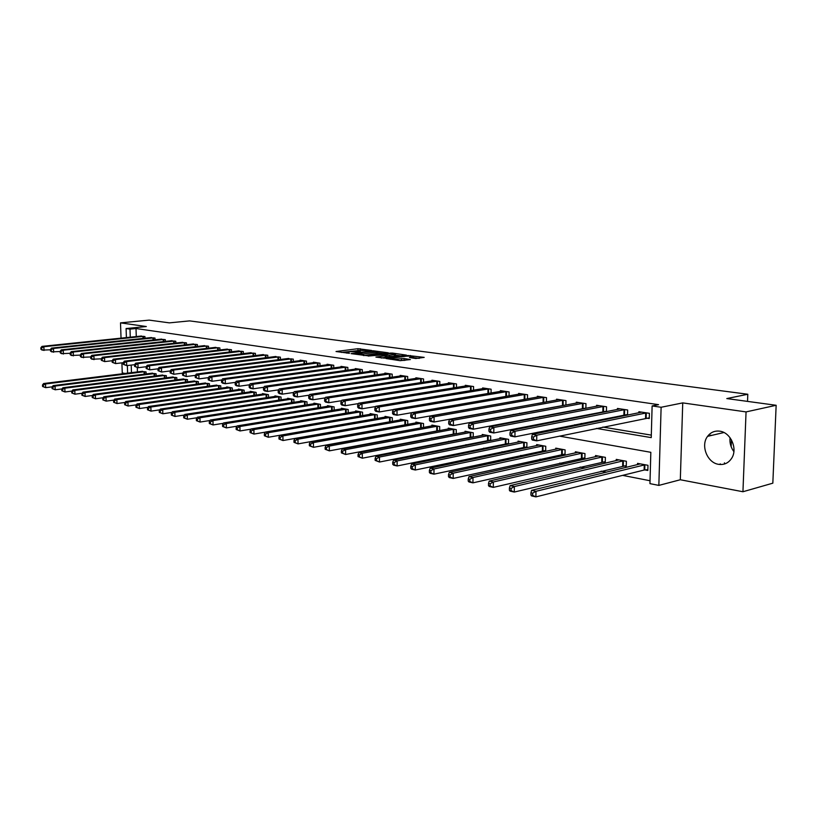 <?xml version="1.0" encoding="UTF-8"?>
<svg xmlns="http://www.w3.org/2000/svg" width="817" height="817" viewBox="0 0 817 817"><rect width="100%" height="100%" fill="white"/><g stroke="black" fill="none" stroke-linecap="round" stroke-linejoin="round"><path stroke-width="1.23" d="M371.623 350.462L357.958 348.696L336.022 351.514L349.421 353.312L346.857 352.26L350.217 351.678L360.603 351.872L358.009 350.83L359.521 350.493L371.623 350.462M733.88 451.607C730.786 447.42 729.51 442.783 730.051 437.718M719.777 431.182C714.752 430.559 710.688 432.275 707.583 436.339C700.424 445.408 707.216 462.81 718.582 464.332C724.128 465.108 728.488 463.086 731.675 458.266C737.965 448.819 730.684 432.367 719.777 431.182M415.812 358.53L424.197 357.376L408.04 355.507L385.981 358.52L400.156 360.685L410.4 359.562L404.047 358.51L398.012 359.01C393.314 359.327 390.832 359.133 390.577 358.418L406.018 356.222C410.675 355.906 413.136 356.1 413.412 356.804L409.45 357.489L415.812 358.53M776.15 405.283L772.831 483.174L742.939 491.742L746.054 411.911L776.15 405.283L726.803 398.573L747.8 394.254L189.575 320.887L169.354 322.868L149.154 320.121L120.507 322.868L146.325 326.534L126.094 328.546L129.995 329.118L136.01 328.516L658.563 404.66L652.119 405.947L661.116 407.264L658.849 485.4L649.954 483.633L650.832 452.312L559.451 436.115M746.054 411.911L682.736 402.893L661.116 407.264M388.341 352.821L373.052 350.748L351.075 353.628L366.802 355.661L388.341 352.821M392.62 353.087L406.457 355.129L384.429 358.132L375.912 357.111L385.655 355.722L381.468 354.987L368.069 356.059L390.312 353.087L392.62 353.087L392.62 353.649M120.507 322.868L121.039 338.156M121.896 362.85L122.254 372.92L125.072 373.461M136.01 328.516L136.276 336.573M500.218 410.022L501.107 410.165M519.612 413.239L520.94 413.463M539.547 416.558L541.354 416.854M560.053 419.958L562.362 420.346M581.153 423.461L583.992 423.941M602.875 427.077L651.302 435.124M140.177 336.175L144.936 336.543L144.997 338.248M150.165 337.697L155.016 338.075L155.067 339.821M160.346 339.259L165.3 339.637L165.351 341.435M170.733 340.852L175.778 341.23L175.829 343.069M181.323 342.466L186.47 342.864L186.521 344.754M192.128 344.12L197.377 344.519L197.428 346.459M203.147 345.816L208.509 346.214L208.56 348.205M214.391 347.531L219.865 347.94L219.916 349.993M225.88 349.298L231.466 349.707L231.507 351.81M237.594 351.096L243.303 351.514L243.343 353.679M249.573 352.924L255.394 353.353L255.435 355.579M261.797 354.803L267.751 355.232L267.792 357.529M274.287 356.712L280.374 357.152L280.415 359.511M287.053 358.673L293.272 359.112L293.303 361.553M300.105 360.675L300.094 360.154L306.457 361.124L306.487 363.636M313.442 362.717L313.432 362.186L319.947 363.177L319.968 365.761M327.076 364.811L327.076 364.259L333.734 365.27L333.755 367.946M341.036 366.956L341.026 366.384L347.838 367.425L347.858 370.183M355.313 369.141L355.303 368.559L362.278 369.621L362.299 372.47M369.917 371.388L369.917 370.775L377.056 371.868L377.066 374.819M384.878 373.686L384.878 373.052L392.18 374.166L392.191 377.219M400.187 376.034L400.187 375.391L407.673 376.525L407.673 379.68M415.873 378.445L415.873 377.771L423.543 378.945L423.543 382.213M431.948 380.916L431.948 380.222L439.812 381.416L439.801 384.807M448.421 383.449L448.421 382.724L456.478 383.949L456.458 387.472M465.312 386.053L465.312 385.297L473.574 386.553L473.543 390.209M482.622 388.718L482.633 387.932L491.099 389.219L491.068 393.018M500.392 391.445L500.392 390.638L509.093 391.956L509.042 395.908M518.621 394.254L518.632 393.416L527.547 394.774L527.496 398.88M543.938 402.158L544.633 402.26M537.331 397.133L537.341 396.255L546.502 397.654L546.44 401.933M563.322 405.171L564.465 405.344M556.551 400.095L556.561 399.186L565.967 400.616L565.895 405.079M583.236 408.265L584.849 408.52M576.281 403.138L576.302 402.189L585.973 403.659L585.881 408.316M603.712 411.451L605.806 411.778M596.573 406.274L596.594 405.273L606.531 406.784L606.418 411.656M624.75 414.73L627.374 415.138M617.417 409.491L617.448 408.449L627.66 410.001L627.538 415.097M646.4 418.1L649.26 418.539L649.403 413.31L638.894 411.717L638.863 412.799M383.449 428.537L384.041 428.649M399.135 431.611L400.024 431.784M415.21 434.756L416.415 434.991M431.693 437.983L433.214 438.28M448.594 441.292L450.463 441.66M465.935 444.683L468.161 445.122M483.725 448.165L486.329 448.676M501.985 451.75L504.988 452.332M520.746 455.416L524.167 456.09M540.006 459.195L543.867 459.951M559.808 463.065L564.139 463.913M580.162 467.058L584.982 467.998M601.098 471.154L606.428 472.195M622.625 475.371L650.036 480.743M137.297 367.579L137.44 371.929M141.331 371.449L146.069 371.909L146.131 373.961M151.288 373.318L156.118 373.777L156.18 375.881M161.439 375.217L166.362 375.687L166.423 377.842M171.784 377.148L176.809 377.628L176.87 379.844M182.334 379.129L187.461 379.609L187.532 381.886M193.108 381.141L198.337 381.631L198.398 383.97M204.087 383.204L209.428 383.694L209.489 386.094M215.3 385.297L220.743 385.808L220.804 388.269M226.738 387.442L226.728 386.921L232.294 387.952L232.355 390.485M238.411 389.627L238.401 389.086L244.099 390.148L244.15 392.752M250.339 391.864L250.329 391.312L256.14 392.395L256.191 395.071M262.512 394.151L262.502 393.58L268.446 394.682L268.497 397.44M274.961 396.48L274.951 395.888L281.017 397.021L281.058 399.86M287.666 398.859L287.655 398.257L293.865 399.411L293.906 402.342M300.656 401.3L300.656 400.677L306.988 401.852L307.029 404.875M313.942 403.792L313.932 403.149L320.417 404.354L320.448 407.469M327.525 406.335L327.515 405.671L334.143 406.907L334.173 410.124M341.414 408.939L341.404 408.255L348.185 409.521L348.216 412.84M355.62 411.605L355.609 410.9L362.554 412.187L362.574 415.618M370.162 414.342L370.152 413.606L377.26 414.924L377.27 418.467M385.042 417.13L385.042 416.374L392.303 417.732L392.323 421.398M400.279 419.989L400.279 419.213L407.724 420.592L407.724 424.391M421.429 427.577L422.164 427.71M415.884 422.92L415.884 422.113L423.512 423.533L423.502 427.465M437.544 430.63L438.586 430.825M431.866 425.933L431.876 425.085L439.689 426.545L439.679 430.62M454.068 433.756L455.426 434.011M448.257 429.007L448.257 428.139L456.264 429.63L456.243 433.858M471 436.962L472.696 437.289M465.047 432.162L465.047 431.264L473.257 432.785L473.237 437.177M488.362 440.251L490.414 440.639M482.265 435.4L482.265 434.47L490.69 436.033L490.649 440.598M506.172 443.631L508.521 444.07L508.572 439.362L499.933 437.749L499.922 438.729M524.443 447.093L526.863 447.542L526.924 442.773L518.06 441.129L518.039 442.14M543.203 450.647L545.685 451.117L545.756 446.276L536.657 444.591L536.636 445.643M562.474 454.293L565.017 454.773L565.098 449.881L555.754 448.135L555.734 449.238M582.255 458.041L584.87 458.531L584.972 453.578L575.372 451.791L575.342 452.935M602.589 461.891L605.274 462.402L605.397 457.377L595.522 455.539L595.491 456.734M623.494 465.853L626.261 466.374L626.384 461.278L616.232 459.389L616.202 460.645M644.991 469.928L647.83 470.459L647.973 465.302L637.536 463.362L637.495 464.669M747.524 401.392L747.8 394.254M682.736 402.893L680.316 479.753L742.939 491.742M680.316 479.753L658.849 485.4M596.42 428.414L651.241 437.616L652.119 405.947M493.744 411.196L494.632 411.349M513.127 414.444L514.465 414.668M533.062 417.793L534.869 418.1M553.579 421.235L555.887 421.623M574.678 424.769L577.517 425.248M129.995 329.118L130.271 337.196M127.615 373.144L127.36 365.556M126.4 337.605L126.094 328.546M131.21 365.087L131.466 372.675M540.527 432.755L537.688 432.254M518.866 428.915L516.558 428.506M497.859 425.187L496.052 424.871M477.455 421.572L476.127 421.337M457.653 418.059L456.764 417.906M711.617 435.4L710.453 435.216M720.318 463.882L719.471 464.464M724.403 464.025L724.444 462.82M731.164 446.746L731.429 439.832M733.911 451.331L733.319 450.841M360.624 350.35L341.383 352.413M383.408 353.475L377.699 352.689M374.88 351.116L354.078 353.638L363.32 353.986L377.699 351.974L374.88 351.116M377.699 353.25L363.851 355.569M395.438 355.119L401.076 355.895M381.273 358.02L385.655 357.274M394.243 354.619L395.438 354.353C395.162 353.669 392.742 353.485 388.187 353.792L383.153 354.762L389.27 355.283L394.243 354.619L394.254 356.283L395.438 355.691M394.254 356.283L385.655 356.774M405.038 360.338L399.176 360.542M419.244 358.387L413.412 357.58M142.597 371.265L43.607 383.541L45.507 383.959L45.66 387.656L52.227 386.829M43.321 386.645L45.66 387.656L42.566 386.472L43.321 386.645L43.25 385.154L42.494 384.991L42.566 386.472M43.25 385.154L45.507 383.959L144.772 371.664M42.494 384.991L43.607 383.541M143.639 336.349L43.863 346.725L41.973 346.388L141.453 336.012M50.419 349.788L42.137 350.115L40.911 349.288L41.677 349.421L41.606 347.93L40.85 347.797L40.911 349.288M41.606 347.93L43.863 346.725L44.026 350.462L41.677 349.421M41.973 346.388L40.85 347.797M152.585 373.124L53.146 385.624L55.076 386.053L55.229 389.791L61.99 388.923M52.87 388.759L55.229 389.791L52.094 388.596L52.87 388.759L52.799 387.268L52.033 387.095L52.094 388.596M52.799 387.268L55.076 386.053L154.801 373.532M52.033 387.095L53.146 385.624M162.757 375.013L62.868 387.758L64.839 388.187L64.992 391.966L71.967 391.067M62.613 390.924L64.992 391.966L61.826 390.751L62.613 390.924L62.541 389.413L61.755 389.239L61.826 390.751M62.541 389.413L64.839 388.187L165.014 375.432M61.755 389.239L62.868 387.758M173.133 376.943L72.795 389.934L74.807 390.373L74.96 394.192L82.139 393.243M72.56 393.14L74.96 394.192L71.753 392.957L72.56 393.14L72.499 391.609L71.692 391.435L71.753 392.957M72.499 391.609L74.807 390.373L175.441 377.372M71.692 391.435L72.795 389.934M153.698 337.87L53.462 348.45L51.522 348.103L151.472 337.533M60.172 351.524L51.685 351.872L50.47 351.034L51.246 351.177L51.185 349.666L50.409 349.523L50.47 351.034M51.185 349.666L53.462 348.45L53.626 352.229L51.246 351.177M51.522 348.103L50.409 349.523M163.951 339.433L63.256 350.207L61.285 349.85L161.674 339.086M70.129 353.291L61.438 353.659L60.223 352.821L61.02 352.964L60.948 351.433L60.162 351.29L60.223 352.821M60.948 351.433L63.256 350.207L63.409 354.027L61.02 352.964M61.285 349.85L60.162 351.29M174.399 341.026L73.254 352.004L71.242 351.637L172.091 340.669M80.301 355.089L71.396 355.487L70.191 354.639L70.997 354.782L70.926 353.24L70.119 353.097L70.191 354.639M70.926 353.24L73.254 352.004L73.407 355.855L70.997 354.782M71.242 351.637L70.119 353.097M183.713 378.914L82.936 392.15L84.988 392.599L85.142 396.459L92.535 395.469M82.711 395.397L85.142 396.459L81.894 395.214L82.711 395.397L82.65 393.855L81.833 393.671L81.894 395.214M82.65 393.855L84.988 392.599L186.072 379.354M81.833 393.671L82.936 392.15M185.061 342.65L83.467 353.832L81.404 353.465L182.702 342.292M90.687 356.937L81.557 357.346L80.352 356.498L81.179 356.651L81.118 355.089L80.291 354.935L80.352 356.498M81.118 355.089L83.467 353.832L83.62 357.723L81.179 356.651M81.404 353.465L80.291 354.935M194.507 380.926L93.291 394.417L95.385 394.877L95.528 398.767L103.156 397.736M93.087 397.705L95.528 398.767L92.25 397.511L93.087 397.705L93.026 396.143L92.188 395.959L92.25 397.511M93.026 396.143L95.385 394.877L196.907 381.365M92.188 395.959L93.291 394.417M205.516 382.969L103.861 396.725L106.006 397.195L106.149 401.137L114.002 400.054M103.677 400.054L106.149 401.137L102.819 399.86L103.677 400.054L103.626 398.482L102.768 398.288L102.819 399.86M103.626 398.482L106.006 397.195L207.967 383.428M102.768 398.288L103.861 396.725M216.76 385.062L114.666 399.094L116.851 399.574L116.994 403.547L125.093 402.424M114.503 402.464L116.994 403.547L113.634 402.27L114.503 402.464L114.451 400.871L113.573 400.677L113.634 402.27M114.451 400.871L116.851 399.574L219.262 385.532M113.573 400.677L114.666 399.094M228.229 387.197L125.706 401.515L127.942 401.995L128.085 406.018L136.419 404.834M125.573 404.915L128.085 406.018L124.674 404.721L125.573 404.915L125.512 403.312L124.623 403.118L124.674 404.721M125.512 403.312L127.942 401.995L230.782 387.677M124.623 403.118L125.706 401.515M239.943 389.372L136.99 403.976L139.278 404.476L139.411 408.541L148.01 407.305M136.878 407.438L139.411 408.541L135.969 407.234L136.878 407.438L136.827 405.804L135.908 405.61L135.969 407.234M136.827 405.804L139.278 404.476L242.547 389.862M135.908 405.61L136.99 403.976M195.947 344.304L93.894 355.712L91.79 355.334L193.537 343.937M101.298 358.816L91.943 359.255L90.738 358.397L91.586 358.551L91.524 356.978L90.677 356.825L90.738 358.397M91.524 356.978L93.894 355.712L94.047 359.643L91.586 358.551M91.79 355.334L90.677 356.825M207.048 345.989L104.545 357.621L102.401 357.233L204.587 345.622M112.133 360.736L104.688 361.594L101.349 360.338L102.207 360.491L102.156 358.898L101.298 358.745L101.349 360.338M102.156 358.898L104.545 357.621L104.688 361.594L102.207 360.491M102.401 357.233L101.298 358.745M218.374 347.715L115.432 359.572L113.236 359.184L215.862 347.337M123.244 362.687L115.575 363.596L112.195 362.319L113.073 362.472L113.012 360.869L112.133 360.705L112.195 362.319M113.012 360.869L115.432 359.572L115.575 363.596L113.073 362.472M113.236 359.184L112.133 360.705M229.945 349.482L126.564 361.574L124.317 361.165L227.381 349.084M134.611 364.688L126.696 365.628L123.275 364.341L124.174 364.505L124.113 362.881L123.224 362.717L123.275 364.341M124.113 362.881L126.564 361.574L126.696 365.628L124.174 364.505M124.317 361.165L123.224 362.717M241.75 351.279L137.93 363.616L135.642 363.197L239.136 350.881M146.233 366.721L138.073 367.721L134.601 366.414L135.52 366.578L135.469 364.933L134.55 364.77L134.601 366.414M135.469 364.933L137.93 363.616L138.073 367.721L135.52 366.578M135.642 363.197L134.55 364.77M251.902 391.598L148.531 406.509L150.869 407.019L151.002 411.125L159.856 409.828M148.439 410.001L151.002 411.125L147.509 409.797L148.439 410.001L148.388 408.357L147.458 408.153L147.509 409.797M148.388 408.357L150.869 407.019L254.557 392.099M147.458 408.153L148.531 406.509M253.811 353.107L149.562 365.699L147.223 365.281L251.136 352.699M158.12 368.814L149.695 369.846L146.192 368.528L147.121 368.702L147.07 367.037L146.131 366.874L146.192 368.528M147.07 367.037L149.562 365.699L149.695 369.846L147.121 368.702M147.223 365.281L146.131 366.874M264.105 393.876L160.336 409.092L162.726 409.613L162.849 413.77L171.978 412.401M160.265 412.636L162.849 413.77L159.315 412.422L160.265 412.636L160.214 410.971L159.264 410.757L159.315 412.422M160.214 410.971L162.726 409.613L266.832 394.376M159.264 410.757L160.336 409.092M266.128 354.987L161.46 367.834L159.06 367.405L263.401 354.568M170.283 370.938L161.592 372.031L158.038 370.693L158.998 370.867L158.947 369.192L157.987 369.018L158.038 370.693M158.947 369.192L161.46 367.834L161.592 372.031L158.998 370.867M159.06 367.405L157.987 369.018M276.585 396.194L172.397 411.727L174.848 412.268L174.971 416.466L184.376 415.036M172.367 415.322L174.971 416.466L171.386 415.107L172.367 415.322L172.316 413.637L171.335 413.422L171.386 415.107M172.316 413.637L174.848 412.268L279.363 396.715M171.335 413.422L172.397 411.727M278.709 356.896L173.633 370.019L171.182 369.58L275.921 356.478M182.732 373.114L173.755 374.268L170.161 372.909L171.141 373.093L171.09 371.388L170.11 371.214L170.161 372.909M171.09 371.388L173.633 370.019L173.755 374.268L171.141 373.093M171.182 369.58L170.11 371.214M289.33 398.563L184.754 414.433L187.256 414.985L187.369 419.233L197.071 417.732M184.744 418.069L187.369 419.233L183.743 417.844L184.744 418.069L184.693 416.374L183.692 416.149L183.743 417.844M184.693 416.374L187.256 414.985L292.169 399.094M183.692 416.149L184.754 414.433M291.577 358.857L186.092 372.256L183.58 371.806L288.728 358.428M195.477 375.35L186.205 376.545L182.559 375.177L183.57 375.36L183.519 373.645L182.518 373.461L182.559 375.177M183.519 373.645L186.092 372.256L186.205 376.545L183.57 375.36M183.58 371.806L182.518 373.461M302.361 400.994L197.397 417.201L199.961 417.763L200.063 422.062L210.061 420.489M197.418 420.888L200.063 422.062L196.386 420.663L197.418 420.888L197.367 419.172L196.346 418.937L196.386 420.663M197.367 419.172L199.961 417.763L305.262 401.535M196.346 418.937L197.397 417.201M304.731 360.859L198.848 374.543L196.274 374.084L301.81 360.42M208.519 377.628L198.96 378.884L195.263 377.495L196.284 377.689L196.243 375.953L195.212 375.769L195.263 377.495M196.243 375.953L198.848 374.543L198.96 378.884L196.284 377.689M196.274 374.084L195.212 375.769M315.689 403.465L210.337 420.03L212.961 420.602L213.063 424.952L223.368 423.308M210.388 423.768L213.063 424.952L209.336 423.533L210.388 423.768L210.347 422.032L209.295 421.797L209.336 423.533M210.347 422.032L212.961 420.602L318.65 404.017M209.295 421.797L210.337 420.03M318.17 362.901L211.899 376.892L209.264 376.412L315.188 362.452M221.887 379.956L212.001 381.284L208.264 379.874L209.315 380.068L209.275 378.312L208.212 378.118L208.264 379.874M209.275 378.312L211.899 376.892L212.001 381.284L209.315 380.068M209.264 376.412L208.212 378.118M329.302 406.008L223.582 422.93L226.278 423.523L226.37 427.914L237.001 426.188M223.674 426.719L226.37 427.914L222.592 426.484L223.674 426.719L223.633 424.963L222.551 424.728L222.592 426.484M223.633 424.963L226.278 423.523L332.335 406.57M222.551 424.728L223.582 422.93M343.232 408.592L237.165 425.902L239.912 426.505L240.004 430.957L250.962 429.139M237.277 429.742L240.004 430.957L236.174 429.507L237.277 429.742L237.236 427.965L236.144 427.72L236.174 429.507M237.236 427.965L239.912 426.505L346.337 409.174M236.144 427.72L237.165 425.902M357.489 411.247L251.064 428.945L253.893 429.568L253.975 434.072L265.28 432.152M251.227 432.847L253.975 434.072L250.094 432.591L251.227 432.847L251.187 431.039L250.063 430.794L250.094 432.591M251.187 431.039L253.893 429.568L360.665 411.839M250.063 430.794L251.064 428.945M372.072 413.964L265.321 432.07L268.221 432.704L268.303 437.258L374.942 418.876M265.515 436.023L268.303 437.258L264.361 435.767L265.515 436.023L265.484 434.195L264.33 433.939L264.361 435.767M265.484 434.195L268.221 432.704L375.32 414.566M264.33 433.939L265.321 432.07M387.003 416.741L279.935 435.267L282.907 435.91L282.978 440.526L390.924 421.643M280.17 439.28L282.978 440.526L278.985 439.015L280.17 439.28L280.139 437.432L278.954 437.166L278.985 439.015M280.139 437.432L282.907 435.91L390.332 417.354M278.954 437.166L279.935 435.267M402.291 419.581L294.927 438.545L297.97 439.209L298.042 443.886L407.264 424.472M295.203 442.62L298.042 443.886L293.987 442.344L295.203 442.62L295.172 440.751L293.957 440.486L293.987 442.344M295.172 440.751L297.97 439.209L405.692 420.214M293.957 440.486L294.927 438.545M417.947 422.501L310.307 441.915L313.432 442.6L313.483 447.328L423.502 427.414M310.623 446.051L313.483 447.328L309.367 445.765L310.623 446.051L310.593 444.152L309.347 443.876L309.367 445.765M310.593 444.152L313.432 442.6L421.429 423.145M309.347 443.876L310.307 441.915M433.98 425.483L326.085 445.367L329.292 446.072L329.343 450.861L439.679 430.457M326.443 449.564L329.343 450.861L325.166 449.279L326.443 449.564L326.422 447.645L325.146 447.369L325.166 449.279M326.422 447.645L329.292 446.072L437.555 426.147M325.146 447.369L326.085 445.367M450.422 428.537L342.282 448.911L345.571 449.636L345.622 454.487L456.243 433.582M342.691 453.18L345.622 454.487L341.383 452.884L342.691 453.18L342.68 451.229L341.363 450.943L341.383 452.884M342.68 451.229L345.571 449.636L454.089 429.221M341.363 450.943L342.282 448.911M467.263 431.672L358.918 452.557L362.299 453.292L362.329 458.204L473.237 436.778M359.378 456.887L362.329 458.204L358.03 456.58L359.378 456.887L359.368 454.916L358.02 454.62L358.03 456.58M359.368 454.916L362.299 453.292L471.021 432.377M358.02 454.62L358.918 452.557M484.542 434.889L376.014 456.295L379.486 457.05L379.507 462.034L490.66 440.067M376.525 460.696L379.507 462.034L375.136 460.39L376.525 460.696L376.514 458.705L375.126 458.398L375.136 460.39M376.514 458.705L379.486 457.05L488.403 435.604M375.126 458.398L376.014 456.295M502.261 438.188L393.58 460.134L397.144 460.921L397.154 465.966L508.531 443.427M394.141 464.607L397.154 465.966L393.59 465.169L392.722 464.291L394.141 464.607L394.141 462.585L392.711 462.279L392.722 464.291M394.141 462.585L397.144 460.921L506.223 438.923M392.711 462.279L393.58 460.134M520.449 441.568L411.635 464.087L415.302 464.893L415.302 470.01L526.873 446.889M412.258 468.631L415.302 470.01L411.635 469.193L410.798 468.304L412.258 468.631L412.258 466.589L410.788 466.262L410.798 468.304M412.258 466.589L415.302 464.893L524.504 442.324M410.788 466.262L411.635 464.087M539.108 445.04L430.202 468.151L433.98 468.978L433.97 474.166L545.695 450.433M430.896 472.777L433.97 474.166L430.191 473.329L429.385 472.44L430.896 472.777L430.896 470.704L429.385 470.367L429.385 472.44M430.896 470.704L433.98 468.978L543.274 445.816M429.385 470.367L430.202 468.151M558.277 448.604L449.309 472.338L453.2 473.186L453.18 478.445L565.027 454.068M450.065 477.036L453.18 478.445L449.289 477.577L448.513 476.689L450.065 477.036L450.075 474.932L448.523 474.595L448.513 476.689M450.075 474.932L453.2 473.186L562.556 449.401M448.523 474.595L449.309 472.338M577.956 452.271L468.978 476.638L472.982 477.516L472.951 482.847L584.89 457.806M469.806 481.427L472.951 482.847L468.948 481.959L468.202 481.07L469.806 481.427L469.816 479.293L468.223 478.936L468.202 481.07M469.816 479.293L472.982 477.516L582.358 453.088M468.223 478.936L468.978 476.638M598.187 456.039L489.23 481.07L493.356 481.979L493.305 487.381L605.295 461.646M490.129 485.941L493.305 487.381L489.189 486.462L488.484 485.574L490.129 485.941L490.149 483.776L488.505 483.409L488.484 485.574M490.149 483.776L493.356 481.979L602.701 456.877M488.505 483.409L489.23 481.07M618.969 459.9L510.094 485.635L514.353 486.564L514.281 492.059L626.271 465.598M511.074 490.598L514.281 492.059L510.043 491.109L509.379 490.22L511.074 490.598L511.095 488.403L509.399 488.025L509.379 490.22M511.095 488.403L514.353 486.564L623.616 460.768M509.399 488.025L510.094 485.635M331.916 364.995L225.267 379.292L222.571 378.802L328.873 364.535M235.572 382.336L225.369 383.735L222.673 383.234L221.57 382.315L222.653 382.509L222.612 380.732L221.53 380.538L221.57 382.315M222.612 380.732L225.267 379.292L225.369 383.735L222.653 382.509M222.571 378.802L221.53 380.538M345.989 367.139L238.972 381.743L236.205 381.253L342.864 366.659M249.594 384.776L239.064 386.247L236.297 385.736L235.214 384.807L236.327 385.001L236.287 383.204L235.173 383.01L235.214 384.807M236.287 383.204L238.972 381.743L239.064 386.247L236.327 385.001M236.205 381.253L235.173 383.01M360.379 369.325L253.015 384.266L250.176 383.755L357.192 368.845M263.973 387.268L253.096 388.821L250.268 388.3L249.195 387.36L250.329 387.564L250.298 385.747L249.165 385.542L249.195 387.36M250.298 385.747L253.015 384.266L253.096 388.821L250.329 387.564M250.176 383.755L249.165 385.542M375.105 371.572L267.404 386.85L264.494 386.329L371.847 371.071M278.72 389.832L267.486 391.455L264.585 390.924L263.523 389.975L264.688 390.189L264.657 388.351L263.493 388.136L263.523 389.975M264.657 388.351L267.404 386.85L267.486 391.455L264.688 390.189M264.494 386.329L263.493 388.136M390.189 373.869L282.161 389.505L279.179 388.963L386.85 373.359M293.834 392.446L282.243 394.162L279.261 393.62L278.219 392.66L279.414 392.885L279.383 391.016L278.188 390.802L278.219 392.66M279.383 391.016L282.161 389.505L282.243 394.162L279.414 392.885M279.179 388.963L278.188 390.802M405.64 376.218L297.306 392.221L294.243 391.67L402.209 375.697M309.347 395.132L297.368 396.939L294.314 396.378L293.293 395.418L294.518 395.642L294.488 393.753L293.272 393.528L293.293 395.418M294.488 393.753L297.306 392.221L297.368 396.939L294.518 395.642M294.243 391.67L293.272 393.528M421.46 378.628L312.84 395.009L309.704 394.448L417.947 378.087M325.268 397.879L312.901 399.789L309.766 399.217L308.765 398.247L310.021 398.482L309.99 396.562L308.734 396.337L308.765 398.247M309.99 396.562L312.84 395.009L312.901 399.789L310.021 398.482M309.704 394.448L308.734 396.337M437.667 381.09L328.781 397.869L325.564 397.287L434.072 380.548M341.618 400.698L328.832 402.71L325.615 402.127L324.635 401.147L325.922 401.382L325.901 399.452L324.615 399.217L324.635 401.147M325.901 399.452L328.781 397.869L328.832 402.71L325.922 401.382M325.564 397.287L324.615 399.217M454.283 383.622L345.162 400.81L341.853 400.218L450.596 383.061M358.408 403.588L345.203 405.712L341.894 405.109L340.934 404.129L342.262 404.374L342.241 402.403L340.924 402.168L340.934 404.129M342.241 402.403L345.162 400.81L345.203 405.712L342.262 404.374M341.853 400.218L340.924 402.168M471.317 386.216L361.982 403.823L358.581 403.22L467.538 385.634M375.657 406.549L362.013 408.796L358.612 408.173L357.683 407.193L359.041 407.438L359.031 405.446L357.672 405.201L357.683 407.193M359.031 405.446L361.982 403.823L362.013 408.796L359.041 407.438M358.581 403.22L357.672 405.201M488.791 388.872L379.262 406.927L375.769 406.304L484.92 388.279M393.385 409.593L379.282 411.972L375.789 411.329L374.891 410.338L376.28 410.594L376.269 408.571L374.88 408.316L374.891 410.338M376.269 408.571L379.262 406.927L379.282 411.972L376.28 410.594M375.769 406.304L374.88 408.316M506.724 391.598L397.021 410.114L393.437 409.47L502.741 390.996M506.285 396.388L397.042 415.22L393.447 414.566L392.568 413.565L394.008 413.831L393.998 411.788L392.568 411.523L392.568 413.565M393.998 411.788L397.021 410.114L397.042 415.22L394.008 413.831M393.437 409.47L392.568 411.523M525.117 394.397L415.291 413.392L411.594 412.728L521.032 393.774M525.944 399.156L415.291 418.57L411.605 417.895L410.757 416.895L412.228 417.16L412.228 415.087L410.757 414.822L410.757 416.895M412.228 415.087L415.291 413.392L415.291 418.57L412.228 417.16M411.594 412.728L410.757 414.822M544.01 397.276L434.082 416.772L430.283 416.088L539.812 396.633M546.093 401.995L434.072 422.021L430.273 421.327L429.456 420.316L430.978 420.592L430.988 418.488L429.466 418.212L429.456 420.316M430.988 418.488L434.082 416.772L434.072 422.021L430.978 420.592M430.283 416.088L429.466 418.212M563.403 400.228L453.425 420.244L449.513 419.54L559.104 399.574M565.895 404.977L453.404 425.565L449.493 424.85L448.717 423.829L450.279 424.115L450.29 421.981L448.717 421.705L448.717 423.829M450.29 421.981L453.425 420.244L453.404 425.565L450.279 424.115M449.513 419.54L448.717 421.705M583.338 403.261L473.339 423.819L469.315 423.094L578.916 402.587M585.881 408.071L473.309 429.211L469.275 428.476L468.529 427.454L470.143 427.751L470.153 425.586L468.55 425.3L468.529 427.454M470.153 425.586L473.339 423.819L473.309 429.211L470.143 427.751M469.315 423.094L468.55 425.3M603.824 406.376L493.856 427.495L489.7 426.75L599.269 405.681M606.428 411.247L493.805 432.979L489.659 432.213L488.944 431.182L490.608 431.488L490.629 429.293L488.964 428.996L488.944 431.182M490.629 429.293L493.856 427.495L493.805 432.979L490.608 431.488M489.7 426.75L488.964 428.996M624.882 409.583L514.996 431.294L510.717 430.518L620.205 408.868M627.548 414.515L514.924 436.85L510.656 436.064L509.982 435.032L511.697 435.338L511.718 433.122L510.012 432.806L509.982 435.032M511.718 433.122L514.996 431.294L514.924 436.85L511.697 435.338M510.717 430.518L510.012 432.806M640.354 463.882L531.601 490.343L535.983 491.303L535.901 496.879L644.133 470.041L647.85 469.663M532.664 495.398L535.901 496.879L531.53 495.899L530.907 495L532.664 495.398L532.694 493.162L530.938 492.774L530.907 495M532.694 493.162L535.983 491.303L645.124 464.771M530.938 492.774L531.601 490.343M646.543 412.881L536.779 435.206L532.367 434.409L641.733 412.146M649.28 417.865L536.698 440.843L532.296 440.036L531.673 438.995L533.44 439.321L533.47 437.054L531.704 436.738L531.673 438.995M533.47 437.054L536.779 435.206L536.698 440.843L533.44 439.321M532.367 434.409L531.704 436.738M357.969 350.299L357.958 348.696M360.215 350.299L360.205 348.685M363.33 355.497L363.32 353.986M376.239 353.945L376.228 352.311M385.205 357.499L385.195 355.824M390.312 353.638L390.312 353.087M386.941 356.947L386.941 355.293M389.28 356.947L389.27 355.283M412.248 358.04L412.248 357.07M398.012 360.379L398.012 359.01M401.678 360.205L401.668 358.51M404.047 360.205L404.047 358.51M408.04 356.059L408.04 355.507M410.389 356.059L410.389 355.497M144.16 374.206L144.078 371.725M144.66 374.145L144.589 371.684M143.445 336.359L143.516 338.401M142.944 336.39L143.006 338.452M154.178 376.137L154.096 373.594M154.689 376.075L154.607 373.543M164.391 378.108L164.319 375.493M164.901 378.036L164.82 375.442M174.807 380.109L174.736 377.434M175.318 380.048L175.246 377.383M153.504 337.881L153.565 339.984M152.993 337.921L153.055 340.035M163.747 339.443L163.819 341.598M163.237 339.484L163.308 341.649M174.205 341.036L174.266 343.242M173.694 341.077L173.755 343.303M185.428 382.162L185.357 379.415M185.939 382.09L185.868 379.364M184.867 342.66L184.928 344.927M184.346 342.701L184.407 344.988M196.264 384.256L196.192 381.427M196.785 384.184L196.713 381.386M207.324 386.39L207.252 383.49M207.845 386.318L207.773 383.439M218.599 388.575L218.537 385.593M219.13 388.504L219.058 385.542M230.118 390.802L230.047 387.738M230.649 390.73L230.578 387.687M241.873 393.079L241.812 389.923M242.404 393.008L242.343 389.872M195.743 344.314L195.804 346.643M195.222 344.355L195.283 346.704M206.844 346L206.905 348.399M206.323 346.051L206.384 348.461M218.17 347.725L218.231 350.187M217.649 347.776L217.7 350.248M229.73 349.492L229.791 352.015M229.209 349.533L229.26 352.076M241.546 351.29L241.597 353.884M241.005 351.33L241.066 353.955M253.883 395.408L253.821 392.16M254.414 395.336L254.353 392.109M253.597 353.118L253.648 355.803M253.066 353.169L253.117 355.865M266.148 397.787L266.087 394.448M266.679 397.705L266.618 394.397M265.923 354.997L265.964 357.754M265.382 355.048L265.433 357.815M278.668 400.228L278.617 396.786M279.21 400.146L279.159 396.725M278.505 356.917L278.546 359.756M277.964 356.958L278.005 359.817M291.475 402.71L291.424 399.166M292.016 402.628L291.965 399.105M291.363 358.867L291.403 361.798M290.821 358.918L290.862 361.87M304.557 405.263L304.506 401.607M305.098 405.171L305.047 401.545M304.516 360.869L304.557 363.892M303.965 360.92L304.006 363.963M317.936 407.867L317.884 404.098M318.477 407.775L318.436 404.037M317.956 362.922L317.987 366.026M317.404 362.973L317.445 366.108M331.61 410.532L331.569 406.641M332.162 410.451L332.121 406.58M345.601 413.269L345.571 409.256M346.153 413.177L346.122 409.184M359.909 416.067L359.888 411.921M360.471 415.976L360.44 411.85M374.564 418.927L374.543 414.648M375.126 418.845L375.105 414.587M389.556 421.766L389.546 417.446M390.118 421.705L390.107 417.375M404.905 424.677L404.905 420.306M405.477 424.615L405.467 420.234M420.632 427.659L420.632 423.237M421.204 427.587L421.204 423.165M436.748 430.712L436.758 426.239M437.32 430.641L437.33 426.168M453.261 433.847L453.282 429.313M453.833 433.776L453.854 429.242M470.183 437.054L470.214 432.469M470.766 436.983L470.796 432.397M487.545 440.353L487.586 435.706M488.127 440.271L488.168 435.624M505.345 443.723L505.396 439.015M505.937 443.641L505.978 438.943M523.626 447.185L523.677 442.426M524.208 447.113L524.269 442.344M542.376 450.749L542.447 445.919M542.968 450.667L543.039 445.837M561.636 454.395L561.718 449.513M562.229 454.313L562.31 449.421M581.418 458.153L581.52 453.2M582.01 458.061L582.112 453.108M601.751 462.003L601.853 456.989M602.343 461.911L602.456 456.897M622.646 465.966L622.768 460.88M623.248 465.874L623.371 460.788M331.702 365.015L331.733 368.222M331.151 365.066L331.181 368.293M345.765 367.15L345.795 370.469M345.213 367.201L345.234 370.55M360.154 369.345L360.185 372.766M359.592 369.396L359.623 372.848M374.891 371.582L374.901 375.126M374.319 371.643L374.339 375.207M389.964 373.88L389.975 377.546M389.403 373.931L389.413 377.628M405.406 376.228L405.416 380.028M404.844 376.29L404.844 380.109M421.225 378.639L421.225 382.57M420.653 378.7L420.653 382.662M437.442 381.11L437.432 385.185M436.86 381.161L436.85 385.267M454.048 383.633L454.038 387.861M453.476 383.694L453.455 387.952M471.082 386.227L471.062 390.618M470.51 386.288L470.48 390.71M488.556 388.892L488.525 393.447M487.974 388.953L487.933 393.549M506.479 391.619L506.438 396.357M505.897 391.68L505.846 396.439M524.882 394.417L524.82 399.237M524.289 394.488L524.228 399.299M543.765 397.287L543.693 402.168M543.172 397.358L543.101 402.24M563.168 400.248L563.076 405.191M562.566 400.32L562.484 405.263M583.093 403.281L582.991 408.286M582.49 403.353L582.398 408.357M603.569 406.396L603.457 411.472M602.966 406.468L602.864 411.554M624.627 409.603L624.505 414.75M624.025 409.674L623.902 414.822M644.133 470.041L644.276 464.883M644.736 469.949L644.879 464.791M646.288 412.902L646.145 418.12M645.685 412.973L645.542 418.192M707.583 436.339L723.933 432.52M358.009 351.739L358.009 351.177M346.868 353.179L346.868 352.607M377.699 353.608L377.699 351.974M385.665 357.386L385.655 355.722M395.448 356.008L395.438 354.353M413.412 358.203L413.412 356.804M390.577 359.337L390.577 358.765"/></g></svg>
